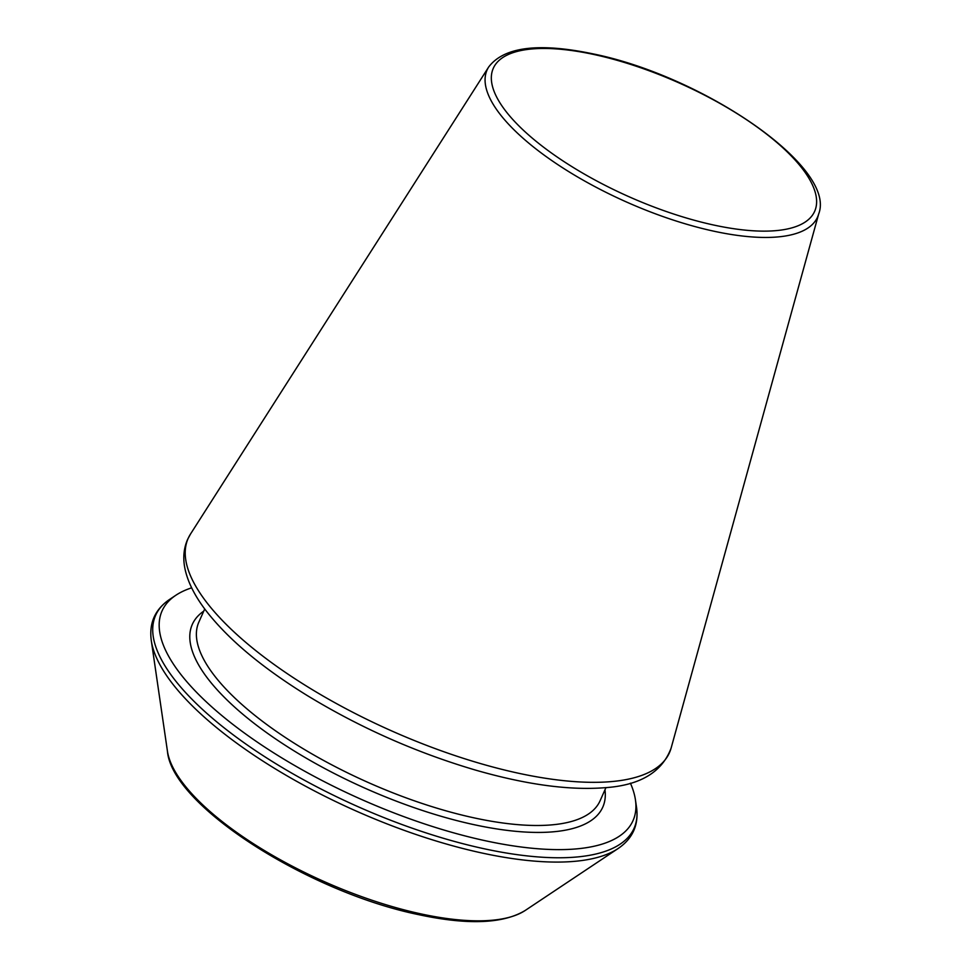 <?xml version="1.0" encoding="UTF-8"?>
<svg xmlns="http://www.w3.org/2000/svg" width="970" height="970" viewBox="0 0 970 970"><rect width="100%" height="100%" fill="white"/><g stroke="black" fill="none" stroke-linecap="round" stroke-linejoin="round"><path stroke-width="1.45" d="M191.66 587.82A257.765 91.119 24 0 0 175.825 595.277A257.765 91.119 24 0 0 360.488 799.001A257.765 91.119 24 0 0 635.447 799.923A257.765 91.119 24 0 0 630.403 783.166M204.718 608.954L198.85 622.122A219.608 77.624 24 0 0 367.897 782.353A219.608 77.624 24 0 0 600.091 800.771L605.959 787.591M203.736 611.149A224.652 79.407 24 0 0 365.253 788.307A224.652 79.407 24 0 0 604.977 789.786M169.641 599.399A261.839 92.55 24 0 0 357.227 806.337A261.839 92.55 24 0 0 636.526 807.27C638.89 824.791 632.779 838.529 618.181 848.483A261.839 92.55 24 0 1 481.92 853.006A261.839 92.55 24 0 1 151.296 640.612C148.919 623.092 155.042 609.366 169.641 599.399L175.825 595.277M151.296 640.612L167.422 751.083A200.693 70.943 24 0 0 420.847 913.873A200.693 70.943 24 0 0 525.291 910.406L618.181 848.483M594.222 54.562A175.873 62.165 24 0 0 552.864 154.012A175.873 62.165 24 0 0 814.861 210.842A175.873 62.165 24 0 0 594.222 54.562M488.71 66.954A180.869 63.935 24 0 0 626.329 201.93A180.869 63.935 24 0 0 818.704 213.885C836.88 167.289 703.298 76.194 593.373 53.944C538.956 42.486 504.073 46.815 488.71 66.954L190.52 534.021A263.428 93.12 24 0 0 390.946 730.592A263.428 93.12 24 0 0 671.143 748.003L818.704 213.885M635.447 799.923L636.526 807.27M525.291 910.406C503.333 923.767 467.855 925.198 418.858 914.698C308.436 892.17 171.666 805.634 167.422 751.083M190.52 534.021L187.598 539.429C183.488 548.887 182.724 559.169 185.306 570.287C188.35 583.152 195.212 596.562 205.895 610.518C228.011 639.085 261.67 667.348 306.884 695.32C359.894 727.633 416.082 752.55 475.458 770.071C525.728 784.536 568.614 790.429 604.128 787.761C639.763 785.554 662.11 772.302 671.143 748.003"/></g></svg>
